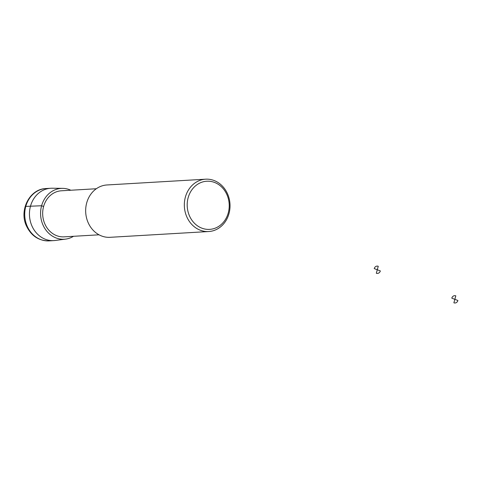 <?xml version="1.0" encoding="UTF-8"?>
<svg xmlns="http://www.w3.org/2000/svg" width="482" height="482" viewBox="0 0 482 482"><rect width="100%" height="100%" fill="white"/><g stroke="black" fill="none" stroke-linecap="round" stroke-linejoin="round"><path stroke-width="0.72" d="M70.812 190.239A25.468 22.19 86.6 0 0 62.66 188.36A25.468 22.19 86.6 0 0 40.627 215.117A25.468 22.19 86.6 0 0 65.636 239.114A25.468 22.19 86.6 0 0 73.511 236.3M62.66 188.36L52.176 188.227A26.215 22.841 86.6 0 0 50.761 188.263A26.215 22.841 86.6 0 0 29.492 215.767A26.215 22.841 86.6 0 0 53.827 240.602A26.215 22.841 86.6 0 0 55.237 240.47L65.636 239.114M99.033 234.806L64.124 236.849A23.07 20.099 -93.4 0 1 42.711 214.996A23.07 20.099 -93.4 0 1 61.425 190.788L96.334 188.745M208.712 231.535L110.047 237.313A26.215 22.841 -93.4 0 1 85.712 212.478A26.215 22.841 -93.4 0 1 106.98 184.968L205.651 179.19A26.215 22.841 -93.4 0 1 214.074 180.509A26.215 22.841 -93.4 0 1 229.872 208.911A26.215 22.841 -93.4 0 1 208.712 231.535A26.215 22.841 -93.4 0 1 184.383 206.7A26.215 22.841 -93.4 0 1 205.651 179.19M214.55 182.437A24.118 21.015 -93.4 0 1 222.401 223.353A24.118 21.015 -93.4 0 1 187.679 210.116A24.118 21.015 -93.4 0 1 214.55 182.437M43.603 206.507L41.609 205.748L25.787 206.404M374.237 268.595L377.286 269.757L378.25 266.281A3.669 3.199 86.6 0 0 374.237 268.595M377.286 269.757L376.322 273.24A3.669 3.199 86.6 0 0 380.334 270.92L377.286 269.757M451.797 298.165L454.851 299.328L455.815 295.852A3.669 3.199 86.6 0 0 451.797 298.165M454.851 299.328L453.887 302.81A3.669 3.199 86.6 0 0 457.9 300.491L454.851 299.328M50.761 188.263L46.043 188.54A26.215 22.841 86.6 0 0 24.775 216.044A26.215 22.841 86.6 0 0 49.11 240.88L53.827 240.602M46.043 188.54C29.498 188.896 18.804 210.465 26.534 226.142C31.354 235.993 38.879 240.904 49.11 240.88"/></g></svg>
